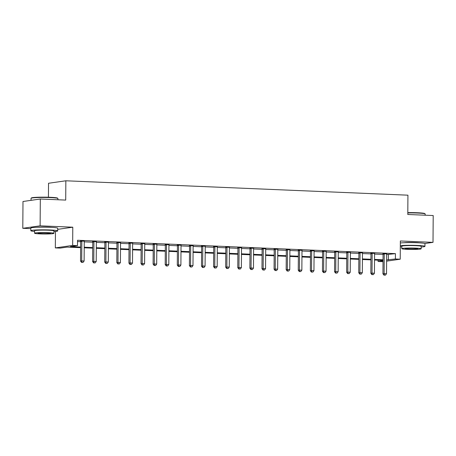 <?xml version="1.0" encoding="UTF-8"?>
<svg xmlns="http://www.w3.org/2000/svg" width="456" height="456" viewBox="0 0 456 456"><rect width="100%" height="100%" fill="white"/><g stroke="black" fill="none" stroke-linecap="round" stroke-linejoin="round"><path stroke-width="0.68" d="M51.773 227.379A8.385 0.61 -179.6 0 0 47.937 227.077A8.385 0.61 -179.6 0 0 36.799 227.276M419.018 242.831A8.385 0.61 -179.6 0 0 415.182 242.529A8.385 0.61 -179.6 0 0 404.044 242.723M80.621 247.665L67.192 247.101L60.169 248.104L55.336 247.904L72.658 245.419L77.491 245.624L70.469 246.633L80.626 247.061M55.45 231.437L55.336 247.904M57.707 229.351L72.783 227.196L40.122 225.823L40.31 199.015L22.988 201.495L22.8 228.302L30.837 228.638M48.427 197.231L48.524 183.266L65.846 180.787L407.932 195.179L407.795 214.48L433.2 215.545L433.012 242.353L400.351 240.979L400.225 259.207L386.614 261.151M383.023 261.67L378.064 261.482L383.029 260.769M378.075 260.182L378.064 261.482M40.122 225.823L22.8 228.302M424.798 243.527L433.012 242.353M386.659 254.573L395.426 253.639L77.531 240.266L77.491 245.624M77.52 241.566L80.666 241.697M84.252 241.851L92.762 242.204M96.347 242.358L104.857 242.717M108.448 242.866L116.953 243.225M120.544 243.373L129.048 243.732M132.639 243.886L141.149 244.239M144.734 244.393L153.244 244.752M156.83 244.9L165.34 245.26M168.925 245.413L177.435 245.767M181.026 245.921L189.531 246.28M193.122 246.428L201.626 246.787M205.217 246.935L213.727 247.294M217.312 247.448L225.823 247.807M229.408 247.956L237.918 248.315M241.503 248.463L250.013 248.822M253.604 248.976L262.109 249.329M265.7 249.483L274.204 249.842M277.795 249.991L286.305 250.35M289.891 250.498L298.401 250.857M301.986 251.011L310.496 251.37M314.081 251.518L322.591 251.877M326.182 252.025L334.687 252.385M338.278 252.538L346.782 252.892M350.373 253.046L358.883 253.405M362.469 253.553L370.979 253.912M374.564 254.066L383.074 254.419M386.711 253.901L382.96 253.747M374.615 253.393L370.865 253.234M362.52 252.886L358.769 252.727M350.419 252.373L346.668 252.219M338.323 251.866L334.573 251.706M326.228 251.359L322.477 251.199M314.133 250.851L310.382 250.692M302.037 250.338L298.287 250.184M289.942 249.831L286.186 249.671M277.841 249.324L274.09 249.164M265.745 248.811L261.995 248.657M253.65 248.303L249.899 248.144M241.555 247.796L237.804 247.636M229.459 247.283L225.709 247.129M217.364 246.776L213.607 246.616M205.263 246.268L201.512 246.109M193.167 245.761L189.417 245.602M181.072 245.248L177.321 245.094M168.976 244.741L165.226 244.581M156.881 244.234L153.13 244.074M144.786 243.721L141.029 243.567M132.685 243.213L128.934 243.054M120.589 242.706L116.839 242.546M108.494 242.199L104.743 242.039M96.398 241.686L92.648 241.532M84.303 241.178L80.552 241.019M72.783 227.196L72.658 245.419M395.426 253.639L395.386 259.002L400.225 259.207M40.31 199.015L65.71 200.087L65.846 180.787M383.034 260.387L374.524 260.028M370.933 259.88L362.429 259.521M358.838 259.373L350.333 259.014M346.742 258.86L338.232 258.506M334.647 258.352L326.137 257.993M322.552 257.845L314.041 257.486M310.456 257.338L301.946 256.979M298.355 256.825L289.851 256.466M286.26 256.318L277.755 255.958M274.164 255.81L265.654 255.451M262.069 255.297L253.559 254.944M249.973 254.79L241.463 254.431M237.878 254.283L229.368 253.924M225.777 253.77L217.273 253.416M213.682 253.262L205.177 252.903M201.586 252.755L193.076 252.396M189.491 252.248L180.981 251.889M177.395 251.735L168.885 251.381M165.3 251.227L156.79 250.868M153.199 250.72L144.694 250.361M141.103 250.207L132.599 249.854M129.008 249.7L120.498 249.341M116.913 249.193L108.403 248.833M104.817 248.685L96.307 248.326M92.722 248.172L84.212 247.813M386.625 259.931L395.386 259.002M84.217 247.209L92.722 247.568M96.313 247.716L104.817 248.075M108.408 248.229L116.918 248.583M120.504 248.737L129.014 249.096M132.599 249.244L141.109 249.603M144.694 249.751L153.205 250.11M156.796 250.264L165.3 250.623M168.891 250.771L177.395 251.131M180.986 251.279L189.496 251.638M193.082 251.792L201.592 252.145M205.177 252.299L213.687 252.658M217.278 252.806L225.783 253.165M229.374 253.319L237.878 253.673M241.469 253.827L249.979 254.186M253.564 254.334L262.075 254.693M265.66 254.841L274.17 255.2M277.755 255.354L286.265 255.708M289.856 255.862L298.361 256.221M301.952 256.369L310.456 256.728M314.047 256.882L322.557 257.235M326.143 257.389L334.653 257.748M338.238 257.896L346.748 258.256M350.333 258.404L358.843 258.763M362.434 258.917L370.939 259.276M374.53 259.424L383.034 259.783M388.404 254.647L388.364 260.005M384.243 254.117L383.074 254.283L382.937 273.799L384.112 273.634L384.243 254.117A1.077 0.963 81.9 0 0 384.18 253.713L384.129 253.576M384.476 275.105L385.44 275.145L384.476 275.105L384.112 273.634L386.528 273.731L386.665 254.22A1.077 0.963 81.9 0 1 386.739 253.821L386.785 253.69M383.074 254.283A1.077 0.963 81.9 0 0 383.006 253.884L382.88 253.525M382.937 273.799L384.003 275.173M385.44 275.145L386.528 273.731M372.147 253.61L370.979 253.775L370.842 273.292L372.01 273.121L372.147 253.61A1.077 0.963 81.9 0 0 372.085 253.205L372.033 253.069M372.375 274.597L373.344 274.637L372.375 274.597L372.01 273.121L374.433 273.224L374.57 253.713A1.077 0.963 81.9 0 1 374.638 253.314L374.689 253.183M370.979 253.775A1.077 0.963 81.9 0 0 370.91 253.371L370.785 253.017M370.842 273.292L371.908 274.666M373.344 274.637L374.433 273.224M360.052 253.103L358.883 253.268L358.747 272.779L359.915 272.614L360.052 253.103A1.077 0.963 81.9 0 0 359.983 252.698L359.938 252.561M360.28 274.09L361.249 274.13L360.28 274.09L359.915 272.614L362.338 272.716L362.474 253.2A1.077 0.963 81.9 0 1 362.543 252.806L362.594 252.67M358.883 253.268A1.077 0.963 81.9 0 0 358.815 252.863L358.69 252.504M358.747 272.779L359.812 274.153M361.249 274.13L362.338 272.716M347.957 252.59L346.788 252.761L346.651 272.272L347.82 272.107L347.957 252.59A1.077 0.963 81.9 0 0 347.888 252.185L347.842 252.048M348.184 273.577L349.153 273.623L348.184 273.577L347.82 272.107L350.236 272.209L350.373 252.692A1.077 0.963 81.9 0 1 350.447 252.293L350.499 252.162M346.788 252.761A1.077 0.963 81.9 0 0 346.72 252.356L346.594 251.997M346.651 272.272L347.717 273.646M349.153 273.623L350.236 272.209M335.861 252.082L334.687 252.248L334.556 271.765L335.724 271.594L335.861 252.082A1.077 0.963 81.9 0 0 335.793 251.678L335.747 251.541M336.089 273.07L337.058 273.11L336.089 273.07L335.724 271.594L338.141 271.696L338.278 252.185A1.077 0.963 81.9 0 1 338.352 251.786L338.403 251.655M334.687 252.248A1.077 0.963 81.9 0 0 334.624 251.849L334.499 251.49M334.556 271.765L335.622 273.138M337.058 273.11L338.141 271.696M407.812 212.633A13.116 0.952 0.4 0 1 417.445 212.752A13.116 0.952 0.4 0 1 424.815 213.59L425.135 213.91A13.441 0.975 -179.6 0 0 417.588 213.049A13.441 0.975 -179.6 0 0 407.806 212.929M425.163 215.209L425.169 213.984A13.441 0.975 -179.6 0 0 425.135 213.91M421.179 247.015A13.441 0.975 -179.6 0 0 424.946 246.365A13.441 0.975 -179.6 0 0 417.36 245.431A13.441 0.975 -179.6 0 0 400.322 245.653M424.946 246.365L424.963 243.681A13.441 0.975 -179.6 0 0 417.377 242.752A13.441 0.975 -179.6 0 0 400.339 242.968M401.816 248.668L401.833 246.2A9.673 0.701 0.4 0 1 415.718 245.664A9.673 0.701 0.4 0 1 421.184 246.337L421.167 248.805A9.673 0.701 -179.6 0 0 415.701 248.132A9.673 0.701 -179.6 0 0 401.816 248.668A9.673 0.701 -179.6 0 0 407.276 249.335A9.673 0.701 -179.6 0 0 421.167 248.805M414.208 248.343A6.236 0.45 -179.6 0 0 405.253 248.691A6.236 0.45 -179.6 0 0 408.775 249.124A6.236 0.45 -179.6 0 0 417.724 248.776A6.236 0.45 -179.6 0 0 414.208 248.343M400.311 246.73A13.441 0.975 -179.6 0 0 401.827 246.878M31.088 198.274L31.407 197.955A13.116 0.952 0.4 0 1 50.2 197.3A13.116 0.952 0.4 0 1 57.57 198.138L57.889 198.457A13.441 0.975 -179.6 0 0 50.337 197.602A13.441 0.975 -179.6 0 0 31.088 198.274A13.441 0.975 -179.6 0 0 31.048 198.343L31.037 200.344M57.918 199.756L57.923 198.531A13.441 0.975 -179.6 0 0 57.889 198.457M53.933 231.562A13.441 0.975 -179.6 0 0 57.701 230.913A13.441 0.975 -179.6 0 0 50.114 229.978A13.441 0.975 -179.6 0 0 30.826 230.725A13.441 0.975 -179.6 0 0 34.582 231.426M57.701 230.913L57.718 228.228A13.441 0.975 -179.6 0 0 50.131 227.299A13.441 0.975 -179.6 0 0 30.843 228.04L30.826 230.725M34.57 233.215L34.588 230.747A9.673 0.701 0.4 0 1 48.473 230.212A9.673 0.701 0.4 0 1 53.933 230.884L53.916 233.352A9.673 0.701 -179.6 0 0 48.456 232.68A9.673 0.701 -179.6 0 0 34.57 233.215A9.673 0.701 -179.6 0 0 40.031 233.888A9.673 0.701 -179.6 0 0 53.916 233.352M46.957 232.896A6.236 0.45 -179.6 0 0 38.008 233.238A6.236 0.45 -179.6 0 0 41.53 233.671A6.236 0.45 -179.6 0 0 50.479 233.324A6.236 0.45 -179.6 0 0 46.957 232.896M323.766 251.575L322.591 251.74L322.455 271.252L323.629 271.086L323.766 251.575A1.077 0.963 81.9 0 0 323.697 251.17L323.646 251.034M323.994 272.563L324.963 272.602L323.994 272.563L323.629 271.086L326.046 271.189L326.182 251.678A1.077 0.963 81.9 0 1 326.257 251.279L326.308 251.142M322.591 251.74A1.077 0.963 81.9 0 0 322.523 251.336L322.398 250.982M322.455 271.252L323.526 272.631M324.963 272.602L326.046 271.189M311.665 251.062L310.496 251.233L310.359 270.744L311.533 270.579L311.665 251.062A1.077 0.963 81.9 0 0 311.602 250.663L311.551 250.521M311.898 272.055L312.862 272.095L311.898 272.055L311.533 270.579L313.95 270.682L314.087 251.165A1.077 0.963 81.9 0 1 314.161 250.771L314.207 250.635M310.496 251.233A1.077 0.963 81.9 0 0 310.428 250.828L310.302 250.469M310.359 270.744L311.425 272.118M312.862 272.095L313.95 270.682M299.569 250.555L298.401 250.72L298.264 270.237L299.432 270.072L299.569 250.555A1.077 0.963 81.9 0 0 299.501 250.15L299.455 250.013M299.797 271.542L300.766 271.582L299.797 271.542L299.432 270.072L301.855 270.169L301.992 250.657A1.077 0.963 81.9 0 1 302.06 250.258L302.111 250.127M298.401 250.72A1.077 0.963 81.9 0 0 298.332 250.321L298.207 249.962M298.264 270.237L299.33 271.611M300.766 271.582L301.855 270.169M287.474 250.048L286.305 250.213L286.168 269.73L287.337 269.559L287.474 250.048A1.077 0.963 81.9 0 0 287.405 249.643L287.36 249.506M287.702 271.035L288.671 271.075L287.702 271.035L287.337 269.559L289.76 269.661L289.896 250.15A1.077 0.963 81.9 0 1 289.965 249.751L290.016 249.614M286.305 250.213A1.077 0.963 81.9 0 0 286.237 249.808L286.111 249.455M286.168 269.73L287.234 271.103M288.671 271.075L289.76 269.661M275.378 249.535L274.21 249.706L274.073 269.217L275.242 269.051L275.378 249.535A1.077 0.963 81.9 0 0 275.31 249.136L275.264 248.999M275.606 270.528L276.575 270.568L275.606 270.528L275.242 269.051L277.658 269.154L277.795 249.637A1.077 0.963 81.9 0 1 277.869 249.244L277.921 249.107M274.21 249.706A1.077 0.963 81.9 0 0 274.141 249.301L274.016 248.942M274.073 269.217L275.139 270.59M276.575 270.568L277.658 269.154M263.283 249.027L262.109 249.198L261.978 268.709L263.146 268.544L263.283 249.027A1.077 0.963 81.9 0 0 263.215 248.623L263.163 248.486M263.511 270.015L264.48 270.055L263.511 270.015L263.146 268.544L265.563 268.641L265.7 249.13A1.077 0.963 81.9 0 1 265.774 248.731L265.825 248.6M262.109 249.198A1.077 0.963 81.9 0 0 262.046 248.794L261.921 248.434M261.978 268.709L263.044 270.083M264.48 270.055L265.563 268.641M251.188 248.52L250.013 248.685L249.877 268.202L251.051 268.031L251.188 248.52A1.077 0.963 81.9 0 0 251.119 248.115L251.068 247.978M251.416 269.507L252.379 269.547L251.416 269.507L251.051 268.031L253.468 268.134L253.604 248.623A1.077 0.963 81.9 0 1 253.678 248.224L253.73 248.092M250.013 248.685A1.077 0.963 81.9 0 0 249.945 248.286L249.82 247.927M249.877 268.202L250.948 269.576M252.379 269.547L253.468 268.134M239.086 248.013L237.918 248.178L237.781 267.689L238.955 267.524L239.086 248.013A1.077 0.963 81.9 0 0 239.024 247.608L238.972 247.471M239.32 269L240.283 269.04L239.32 269L238.955 267.524L241.372 267.626L241.509 248.11A1.077 0.963 81.9 0 1 241.583 247.716L241.629 247.579M237.918 248.178A1.077 0.963 81.9 0 0 237.85 247.773L237.724 247.414M237.781 267.689L238.847 269.068M240.283 269.04L241.372 267.626M226.991 247.5L225.823 247.671L225.686 267.182L226.854 267.016L226.991 247.5A1.077 0.963 81.9 0 0 226.923 247.101L226.877 246.958M227.219 268.487L228.188 268.533L227.219 268.487L226.854 267.016L229.277 267.119L229.414 247.602A1.077 0.963 81.9 0 1 229.482 247.203L229.533 247.072M225.823 247.671A1.077 0.963 81.9 0 0 225.754 247.266L225.629 246.907M225.686 267.182L226.752 268.555M228.188 268.533L229.277 267.119M214.896 246.992L213.727 247.158L213.59 266.674L214.759 266.503L214.896 246.992A1.077 0.963 81.9 0 0 214.827 246.588L214.782 246.451M215.124 267.98L216.093 268.02L215.124 267.98L214.759 266.503L217.181 266.606L217.318 247.095A1.077 0.963 81.9 0 1 217.387 246.696L217.438 246.565M213.727 247.158A1.077 0.963 81.9 0 0 213.659 246.759L213.533 246.4M213.59 266.674L214.656 268.048M216.093 268.02L217.181 266.606M202.8 246.485L201.632 246.65L201.495 266.167L202.663 265.996L202.8 246.485A1.077 0.963 81.9 0 0 202.732 246.08L202.686 245.944M203.028 267.472L203.997 267.512L203.028 267.472L202.663 265.996L205.08 266.099L205.217 246.588A1.077 0.963 81.9 0 1 205.291 246.189L205.342 246.052M201.632 246.65A1.077 0.963 81.9 0 0 201.563 246.246L201.438 245.892M201.495 266.167L202.561 267.541M203.997 267.512L205.08 266.099M190.705 245.972L189.531 246.143L189.394 265.654L190.568 265.489L190.705 245.972A1.077 0.963 81.9 0 0 190.636 245.573L190.585 245.436M190.933 266.965L191.902 267.005L190.933 266.965L190.568 265.489L192.985 265.591L193.122 246.075A1.077 0.963 81.9 0 1 193.196 245.681L193.247 245.545M189.531 246.143A1.077 0.963 81.9 0 0 189.468 245.738L189.343 245.379M189.394 265.654L190.465 267.028M191.902 267.005L192.985 265.591M178.609 245.465L177.435 245.636L177.298 265.147L178.473 264.982L178.609 245.465A1.077 0.963 81.9 0 0 178.541 245.06L178.49 244.923M178.837 266.452L179.801 266.492L178.837 266.452L178.473 264.982L180.889 265.078L181.026 245.567A1.077 0.963 81.9 0 1 181.1 245.168L181.152 245.037M177.435 245.636A1.077 0.963 81.9 0 0 177.367 245.231L177.241 244.872M177.298 265.147L178.37 266.521M179.801 266.492L180.889 265.078M166.508 244.957L165.34 245.123L165.203 264.64L166.372 264.469L166.508 244.957A1.077 0.963 81.9 0 0 166.446 244.553L166.394 244.416M166.742 265.945L167.705 265.985L166.742 265.945L166.372 264.469L168.794 264.571L168.931 245.06A1.077 0.963 81.9 0 1 169.005 244.661L169.051 244.53M165.34 245.123A1.077 0.963 81.9 0 0 165.271 244.724L165.146 244.365M165.203 264.64L166.269 266.013M167.705 265.985L168.794 264.571M154.413 244.45L153.244 244.615L153.108 264.127L154.276 263.961L154.413 244.45A1.077 0.963 81.9 0 0 154.345 244.045L154.299 243.909M154.641 265.438L155.61 265.477L154.641 265.438L154.276 263.961L156.699 264.064L156.835 244.547A1.077 0.963 81.9 0 1 156.904 244.154L156.955 244.017M153.244 244.615A1.077 0.963 81.9 0 0 153.176 244.211L153.051 243.852M153.108 264.127L154.174 265.5M155.61 265.477L156.699 264.064M142.318 243.937L141.149 244.108L141.012 263.619L142.181 263.454L142.318 243.937A1.077 0.963 81.9 0 0 142.249 243.538L142.204 243.396M142.546 264.925L143.515 264.97L142.546 264.925L142.181 263.454L144.603 263.557L144.734 244.04A1.077 0.963 81.9 0 1 144.808 243.641L144.86 243.51M141.149 244.108A1.077 0.963 81.9 0 0 141.081 243.703L140.955 243.344M141.012 263.619L142.078 264.993M143.515 264.97L144.603 263.557M130.222 243.43L129.054 243.595L128.917 263.112L130.085 262.941L130.222 243.43A1.077 0.963 81.9 0 0 130.154 243.025L130.108 242.888M130.45 264.417L131.419 264.457L130.45 264.417L130.085 262.941L132.502 263.044L132.639 243.532A1.077 0.963 81.9 0 1 132.713 243.133L132.764 243.002M129.054 243.595A1.077 0.963 81.9 0 0 128.985 243.196L128.86 242.837M128.917 263.112L129.983 264.486M131.419 264.457L132.502 263.044M118.127 242.923L116.953 243.088L116.816 262.605L117.99 262.434L118.127 242.923A1.077 0.963 81.9 0 0 118.058 242.518L118.007 242.381M118.355 263.91L119.324 263.95L118.355 263.91L117.99 262.434L120.407 262.536L120.544 243.025A1.077 0.963 81.9 0 1 120.618 242.626L120.669 242.489M116.953 243.088A1.077 0.963 81.9 0 0 116.89 242.683L116.764 242.33M116.816 262.605L117.887 263.978M119.324 263.95L120.407 262.536M106.031 242.41L104.857 242.581L104.72 262.092L105.895 261.926L106.031 242.41A1.077 0.963 81.9 0 0 105.963 242.011L105.912 241.868M106.259 263.403L107.223 263.443L106.259 263.403L105.895 261.926L108.311 262.029L108.448 242.512A1.077 0.963 81.9 0 1 108.522 242.119L108.574 241.982M104.857 242.581A1.077 0.963 81.9 0 0 104.789 242.176L104.663 241.817M104.72 262.092L105.792 263.465M107.223 263.443L108.311 262.029M93.93 241.902L92.762 242.068L92.625 261.584L93.793 261.419L93.93 241.902A1.077 0.963 81.9 0 0 93.868 241.498L93.816 241.361M94.158 262.89L95.127 262.93L94.158 262.89L93.793 261.419L96.216 261.516L96.353 242.005A1.077 0.963 81.9 0 1 96.427 241.606L96.472 241.475M92.762 242.068A1.077 0.963 81.9 0 0 92.693 241.669L92.568 241.309M92.625 261.584L93.691 262.958M95.127 262.93L96.216 261.516M81.835 241.395L80.666 241.56L80.53 261.077L81.698 260.906L81.835 241.395A1.077 0.963 81.9 0 0 81.766 240.99L81.721 240.853M82.063 262.382L83.032 262.422L82.063 262.382L81.698 260.906L84.121 261.009L84.257 241.498A1.077 0.963 81.9 0 1 84.326 241.099L84.377 240.967M80.666 241.56A1.077 0.963 81.9 0 0 80.598 241.156L80.473 240.802M80.53 261.077L81.596 262.451M83.032 262.422L84.121 261.009M384.18 253.713L383.006 253.884M372.085 253.205L370.91 253.371M359.983 252.698L358.815 252.863M347.888 252.185L346.72 252.356M335.793 251.678L334.624 251.849M323.697 251.17L322.523 251.336M311.602 250.663L310.428 250.828M299.501 250.15L298.332 250.321M287.405 249.643L286.237 249.808M275.31 249.136L274.141 249.301M263.215 248.623L262.046 248.794M251.119 248.115L249.945 248.286M239.024 247.608L237.85 247.773M226.923 247.101L225.754 247.266M214.827 246.588L213.659 246.759M202.732 246.08L201.563 246.246M190.636 245.573L189.468 245.738M178.541 245.06L177.367 245.231M166.446 244.553L165.271 244.724M154.345 244.045L153.176 244.211M142.249 243.538L141.081 243.703M130.154 243.025L128.985 243.196M118.058 242.518L116.89 242.683M105.963 242.011L104.789 242.176M93.868 241.498L92.693 241.669M81.766 240.99L80.598 241.156"/></g></svg>
